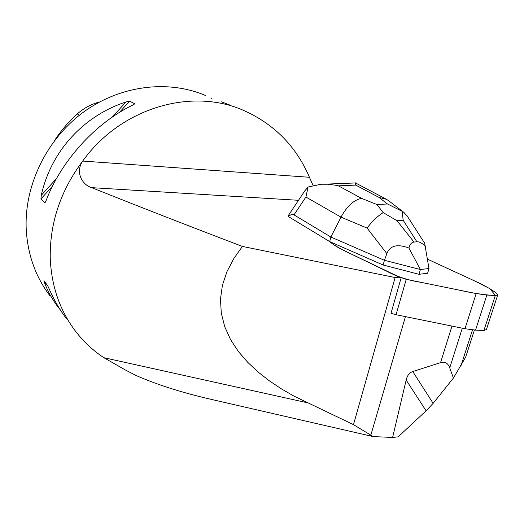 <?xml version="1.0" encoding="UTF-8"?>
<svg xmlns="http://www.w3.org/2000/svg" width="524" height="524" viewBox="0 0 524 524"><rect width="100%" height="100%" fill="white"/><g stroke="black" fill="none" stroke-linecap="round" stroke-linejoin="round"><path stroke-width="0.79" d="M486.416 329.544L483.901 330.52L475.543 330.12L464.978 328.738L396.046 314.714L391.009 313.3L401.115 277.917L395.135 277.543L242.422 246.431C187.88 225.641 137.635 206.043 91.693 187.651C81.731 184.651 75.227 171.911 82.7 161.058L309.422 177.282C296.302 146.563 274.511 124.339 244.033 110.603C192.308 87.331 121.358 107.263 82.779 160.947C60.398 190.913 49.557 223.493 50.258 258.673C51.542 286.543 59.985 310.758 75.594 331.306C83.637 341.746 93.056 350.543 103.857 357.696L124.941 369.741L135.945 375.446C156.997 384.662 181.782 392.568 210.294 399.164L373.245 436.61L353.477 424.643L395.135 277.543M288.364 216.55L288.75 214.925L304.791 190.847L308.053 187.035L321.048 184.232L327.749 184.212L335.76 185.247L338.393 185.83L361.521 198.341C353.792 199.972 346.954 206.233 341 217.133L305.911 197.031L293.99 214.873C292.451 213.995 290.571 214.552 288.364 216.55L329.806 241.669L334.201 244.996L341.543 249.358L397.565 276.456L406.231 279.331L476.152 293.571L486.848 295.038L495.291 295.549L497.689 295.019L496.49 293.113L490.058 288.822L481.386 284.054L427.519 259.183L474.456 280.851L489.75 288.619L495.534 295.562C484.569 294.966 472.615 293.185 459.672 290.217L421.846 282.508C408.733 280.458 397.002 276.679 386.653 271.177L341.543 249.358L401.115 277.917M453.404 378.066L449.736 367.868C447.968 363.034 444.909 361.291 440.566 362.641L412.768 371.549L433.138 403.342L453.404 378.066L465.679 357.139M373.245 436.61L392.614 437.435L398.148 436.859L426.097 410.803L406.159 380.057L392.614 437.435M406.159 380.057C407.253 375.472 409.454 372.636 412.768 371.549M329.806 241.669L334.201 244.996L341.543 249.358C336.69 246.824 332.773 244.263 329.806 241.669L383.129 265.006L418.997 274.307L427.61 273.273L428.986 268.53L420.425 269.526L408.916 248.042C397.375 243.686 390.013 245.546 386.85 253.616L367.055 228.058L341 217.133L330.867 237.031L329.701 241.623M433.138 403.342L426.097 410.803M353.477 424.643L294.036 396.151L281.545 388.952L269.598 381L258.273 372.171L247.767 362.372L238.42 351.552L230.599 339.683L224.77 326.819L221.311 313.234L220.453 299.25L222.412 285.22L226.99 271.576L233.802 258.574L242.422 246.431M49.957 295.798C35.494 276.738 27.576 254.409 26.2 228.805C24.327 185.221 46.688 139.096 83.473 112.149C120.33 85.255 168.099 79.563 205.362 95.44M313.083 185.457L309.422 177.282M60.352 309.939L58.308 307.365C52.452 299.748 47.854 291.508 44.501 282.665L43.937 280.668L47.71 285.783L49.341 289.261C54.064 300.082 59.762 309.867 66.437 318.625M230.108 105.147L221.528 101.846M40.938 198.91L41.258 195.328C51.057 151.312 83.257 115.987 126.009 101.938L129.605 101.184L134.675 103.693L132.52 105.213C95.709 122.839 61.184 160.803 46.171 200.423L44.71 202.886L40.938 198.91L52.452 186.223M307.012 402.681L103.857 357.696M99.573 101.983C91.281 104.125 83.847 108.108 77.277 113.944C68.474 121.863 60.843 130.817 54.385 140.799M293.99 214.873L330.867 237.031L384.433 260.304L383.129 265.006M386.85 253.616L384.433 260.304L420.425 269.526M424.637 243.169L428.986 268.53M420.379 269.598L418.997 274.307M408.916 248.042C409.853 244.308 411.55 242.317 414.019 242.075L416.901 241.806C419.364 241.603 422.233 243.149 425.508 246.431M388.657 200.731L386.483 199.297L378.99 197.417L355.763 185.103L355.442 182.863L355.115 182.968M305.911 197.031L308.053 187.035M383.162 212.62L377.018 204.576L387.459 203.96L402.242 211.362L403.146 220.224L396.989 220.676L383.162 212.62C377.542 216.15 372.171 221.292 367.055 228.058M407.495 216.478L403.899 212.403L402.242 211.362M406.231 279.331L396.046 314.714M464.978 328.738L476.152 293.571M483.901 330.52L495.291 295.549M486.848 295.038L475.543 330.12M472.497 329.891L460.989 365.745M462.292 328.194L449.736 367.868M370.756 435.431L405.432 316.627M440.566 362.641L451.97 326.092M298.497 200.299L91.693 187.651M77.277 113.944L79.438 115.221M44.501 282.665L46.813 284.558M211.689 98.342L211.342 97.975M134.675 103.693L134.013 104.42M45.464 202.054L44.71 202.886M129.605 101.184L119.361 112.483M126.009 101.938L112.188 117.166M56.572 178.455L41.258 195.328M361.521 198.341L377.018 204.576M387.459 203.96L378.99 197.417M355.763 185.103L338.393 185.83M396.989 220.676L414.019 242.075M416.901 241.806L403.146 220.224M486.298 329.904L497.689 295.019M474.39 330.055L465.659 357.198M355.167 182.961L325.889 184.134M386.254 199.172L355.554 182.968M403.847 212.364L388.219 200.397M406.729 215.279L424.761 243.365"/></g></svg>
